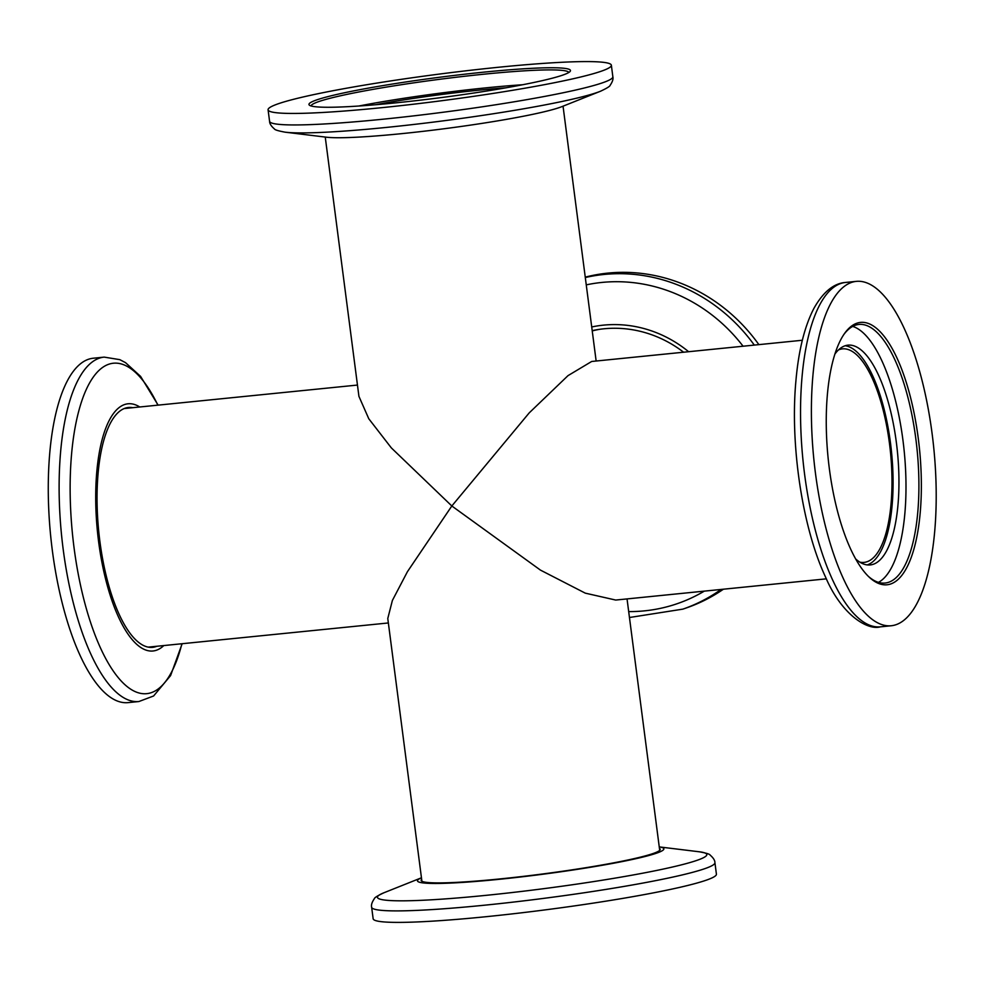 <?xml version="1.0" encoding="UTF-8"?>
<svg xmlns="http://www.w3.org/2000/svg" width="984" height="984" viewBox="0 0 984 984"><rect width="100%" height="100%" fill="white"/><g stroke="black" fill="none" stroke-linecap="round" stroke-linejoin="round"><path stroke-width="1.48" d="M838.491 349.91A107.305 37.38 -95.8 0 1 842.501 348.865A107.305 37.38 -95.8 0 1 889.425 443.108A107.305 37.38 -95.8 0 1 864.014 562.393A107.305 37.38 -95.8 0 1 859.868 562.159M592.233 330.907A119.9 112.004 70.9 0 1 599.846 329.283M325.249 137.071L358.926 396.355L368.779 418.753L391.349 447.904L451.828 505.985L529.22 412.874L568.002 375.642L591.679 361.472L802.341 340.255M826.375 578.838L615.713 600.056L585.271 593.143L540.45 570.105L451.828 505.985L407.425 571.704L392.382 600.461L387.782 618.505L421.902 881.234M335.249 107.17A131.856 10.184 172.6 0 1 309.456 105.227A131.856 10.184 172.6 0 1 392.874 83.972A131.856 10.184 172.6 0 1 544.189 67.847A131.856 10.184 172.6 0 1 570.179 71.365A131.856 10.184 172.6 0 1 476.969 92.545A131.856 10.184 172.6 0 1 335.249 107.17M568.801 72.484A129.962 10.037 -7.4 0 0 542.934 69.999A129.962 10.037 -7.4 0 0 399.442 85.005A129.962 10.037 -7.4 0 0 311.067 105.952M505.961 87.81A110.454 8.524 -7.4 0 0 375.753 104.722M600.904 91.081A166.087 12.829 172.6 0 1 600.523 91.229L562.11 106.555A124.218 9.594 172.6 0 1 466.01 125.767A124.218 9.594 172.6 0 1 345.396 137.649A124.218 9.594 172.6 0 1 326.245 137.182L285.188 132.188A166.087 12.829 172.6 0 1 284.782 132.139M576.858 61.709A173.073 13.358 172.6 0 1 611.359 65.215A173.073 13.358 172.6 0 1 494.952 93.136A173.073 13.358 172.6 0 1 302.58 113.32A173.073 13.358 172.6 0 1 268.078 109.802A173.073 13.358 172.6 0 1 384.473 81.881A173.073 13.358 172.6 0 1 576.858 61.709M358.865 106.014A129.962 10.037 172.6 0 1 522.615 84.747M132.766 407.696A120.528 41.98 84.2 0 0 128.437 407.499A120.528 41.98 84.2 0 0 97.699 478.507A120.528 41.98 84.2 0 0 114.968 604.373A120.528 41.98 84.2 0 0 152.594 647.337A120.528 41.98 84.2 0 0 156.8 646.279M139.765 406.982A124.218 43.259 84.2 0 0 97.785 462.554A124.218 43.259 84.2 0 0 114.181 606.722A124.218 43.259 84.2 0 0 163.799 645.566M104.206 357.118L93.357 358.213A173.073 60.282 84.2 0 0 49.2 460.192A173.073 60.282 84.2 0 0 74.009 640.928A173.073 60.282 84.2 0 0 128.043 702.625L138.892 701.531A173.073 60.282 -95.8 0 1 84.87 639.834A173.073 60.282 -95.8 0 1 60.049 459.097A173.073 60.282 -95.8 0 1 104.206 357.118L119.802 359.652L125.546 362.666L140.589 376.392L158.129 405.137M421.656 879.352A120.528 9.311 -7.4 0 0 421.152 880.372A120.528 9.311 -7.4 0 0 568.149 870.434A120.528 9.311 -7.4 0 0 660.202 849.327A120.528 9.311 -7.4 0 0 659.452 848.466M659.243 846.904L699.304 851.787A166.087 12.829 -7.4 0 1 579.97 883.644A166.087 12.829 -7.4 0 1 383.969 892.746L421.459 877.789A124.218 9.594 -7.4 0 0 568.986 870.606A124.218 9.594 -7.4 0 0 659.255 846.916M371.644 907.248L373.145 918.761A173.073 13.358 -7.4 0 0 584.225 904.481A173.073 13.358 -7.4 0 0 716.413 874.173L714.925 862.661A173.073 13.358 172.6 0 1 582.737 892.98A173.073 13.358 172.6 0 1 371.644 907.248C371.042 905.059 371.952 902.205 374.375 898.663C374.449 897.679 377.647 895.711 383.969 892.746M827.335 395.137A131.856 45.928 -95.8 0 1 844.555 333.465A131.856 45.928 -95.8 0 1 899.13 362.875A131.856 45.928 -95.8 0 1 920.274 511.975A131.856 45.928 -95.8 0 1 869.093 577.067A131.856 45.928 -95.8 0 1 827.335 395.137M868.245 576.255A129.962 45.264 84.2 0 0 885.059 583.045A129.962 45.264 84.2 0 0 917.851 511.311A129.962 45.264 84.2 0 0 859.02 324.425A129.962 45.264 84.2 0 0 843.891 334.437M845.158 345.753A110.454 38.474 -95.8 0 1 892.181 504.571A110.454 38.474 -95.8 0 1 867.224 564.914M855.563 558.863A110.454 38.474 84.2 0 0 870.188 564.939A110.454 38.474 84.2 0 0 898.06 503.968A110.454 38.474 84.2 0 0 848.06 345.138A110.454 38.474 84.2 0 0 834.936 354.006M934.8 530.241A173.073 60.282 -95.8 0 1 891.147 625.763A173.073 60.282 -95.8 0 1 812.796 376.884A173.073 60.282 -95.8 0 1 856.461 281.35A173.073 60.282 -95.8 0 1 934.8 530.241M852.697 326.405A129.962 45.264 -95.8 0 1 904.936 512.615A129.962 45.264 -95.8 0 1 878.466 582.368M688.628 351.706A124.218 116.05 -109.1 0 0 591.716 326.971M758.873 344.634A173.073 161.696 -109.1 0 0 753.141 337.02A173.073 161.696 -109.1 0 0 585.246 277.144M721.087 589.441A173.073 161.696 70.9 0 1 682.871 609.133L686.795 607.78A173.073 161.696 -109.1 0 0 723.412 589.207M683.597 352.211A120.528 112.594 -109.1 0 0 592.196 330.636M600.523 91.229A166.087 12.829 172.6 0 1 472.037 116.924A166.087 12.829 172.6 0 1 310.796 132.791A166.087 12.829 172.6 0 1 285.188 132.188C278.324 130.934 274.721 129.839 274.401 128.916C271.154 126.112 269.555 123.578 269.579 121.303A173.073 13.358 -7.4 0 0 304.081 124.82A173.073 13.358 -7.4 0 0 496.453 104.648A173.073 13.358 -7.4 0 0 612.847 76.727C613.45 78.904 612.54 81.77 610.129 85.313C610.043 86.285 606.845 88.265 600.523 91.229M157.87 405.162A166.087 57.847 84.2 0 0 79.15 409.639A166.087 57.847 84.2 0 0 94.858 634.508A166.087 57.847 84.2 0 0 181.892 643.745M801.948 377.967A173.073 60.282 84.2 0 0 880.286 626.857C867.47 630.584 841.48 614.729 825.49 576.932C802.427 527.842 790.004 445.1 795.871 381.349C798.504 350.734 804.543 326.381 813.965 308.287C825.305 288.115 837.064 283.023 845.6 282.445A173.073 60.282 84.2 0 0 801.948 377.967M743.08 346.22A166.087 155.152 -109.1 0 0 741.173 343.785A166.087 155.152 -109.1 0 0 586.255 284.868M585.296 277.537A173.073 161.696 70.9 0 1 749.218 338.385A173.073 161.696 70.9 0 1 754.298 345.089M628.69 611.593A166.087 155.152 -109.1 0 0 704.286 591.138M124.242 408.544L357.463 385.064M148.264 647.128L388.36 622.958M627.042 598.912L659.698 850.348M563.045 106.186L596.144 361.017M611.359 65.215L612.847 76.727M268.078 109.802L269.579 121.303M182.151 643.721L170.589 675.59L153.602 695.983L138.892 701.531M699.304 851.787C706.18 853.042 709.771 854.137 710.104 855.059C713.339 857.864 714.95 860.397 714.925 862.661M891.147 625.763L880.286 626.857M856.461 281.35L845.6 282.445M629.452 617.509L682.871 609.133"/></g></svg>
